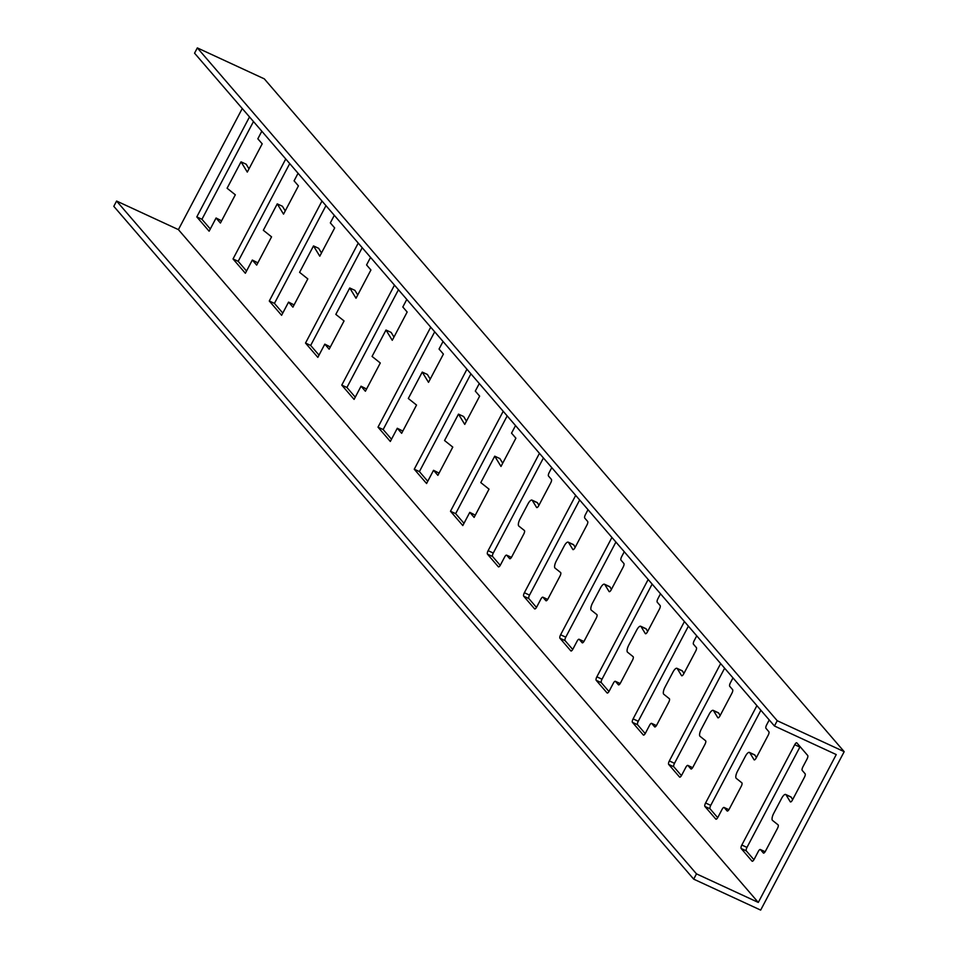 <?xml version="1.0" encoding="UTF-8"?>
<svg xmlns="http://www.w3.org/2000/svg" width="958" height="958" viewBox="0 0 958 958"><rect width="100%" height="100%" fill="white"/><g stroke="black" fill="none" stroke-linecap="round" stroke-linejoin="round"><path stroke-width="1.44" d="M479.287 383.535L475.3 391.092L479.647 396.145L464.75 424.394L458.475 414.131L444.56 440.536L452.775 447.099L437.878 475.36L433.531 470.306L439.063 473.12M433.531 470.306L426.573 483.515L414.251 469.216L466.965 369.237M470.929 373.848L419.4 471.599L427.747 481.275M419.4 471.599L414.251 469.216M458.475 414.131L463.624 416.514L466.462 421.149M334.306 215.334L330.33 222.891L334.677 227.932L319.78 256.193L313.506 245.931L318.655 248.314L321.493 252.948M406.791 299.435L402.815 306.991L407.162 312.033L392.265 340.294L385.99 330.031L391.139 332.414L393.978 337.048M385.99 330.031L372.063 356.436L380.29 362.998L365.393 391.247L361.046 386.206L366.567 389.02M313.506 245.931L299.579 272.335L307.805 278.898L292.909 307.147L288.562 302.105L294.082 304.919M325.959 205.647L274.431 303.387L269.282 301.004L321.984 201.036M398.444 289.747L346.916 387.487L341.766 385.116L394.468 285.137M361.046 386.206L354.089 399.402L341.766 385.116M346.916 387.487L355.262 397.175M288.562 302.105L281.604 315.302L269.282 301.004M274.431 303.387L282.778 313.074M261.821 131.234L257.834 138.79L262.193 143.832L247.296 172.081L241.021 161.83L246.17 164.213L249.008 168.847M253.475 121.546L201.946 219.286L196.797 216.903L249.499 116.936M241.021 161.83L227.094 188.235L235.321 194.797L220.424 223.046L216.077 218.005L209.119 231.201L196.797 216.903M201.946 219.286L210.293 228.974M298.07 173.278L294.082 180.834L298.429 185.888L283.532 214.137L277.257 203.874L282.406 206.257L285.245 210.892M216.077 218.005L221.597 220.819M277.257 203.874L263.342 230.279L271.557 236.842L256.672 265.103L252.313 260.049L245.356 273.258L233.034 258.959L285.747 158.98M252.313 260.049L257.846 262.863M289.723 163.59L238.183 261.342L246.529 271.018M238.183 261.342L233.034 258.959M370.554 257.379L366.567 264.947L370.914 269.988L356.017 298.237L349.742 287.987L335.827 314.392L344.054 320.942L329.157 349.203L324.81 344.15L317.84 357.358L305.518 343.06L358.232 243.093M362.208 247.703L310.667 345.443L319.014 355.131M310.667 345.443L305.518 343.06M349.742 287.987L354.903 290.358L357.729 294.992M324.81 344.15L330.33 346.976M443.039 341.491L439.051 349.047L443.398 354.089L428.513 382.338L422.239 372.087L427.388 374.47L430.214 379.093M422.239 372.087L408.312 398.492L416.538 405.054L401.641 433.303L397.295 428.262L390.325 441.458L378.003 427.16L430.717 327.193M434.692 331.803L383.152 429.543L391.511 439.231M383.152 429.543L378.003 427.16M515.524 425.591L511.536 433.148L515.895 438.189L500.998 466.45L494.723 456.188L499.872 458.571L502.711 463.205M242.254 108.517L178.404 229.621L116.589 201.048L696.478 873.864L758.293 902.436L178.404 229.621M696.478 873.864L693.7 879.145L760.664 910.1L844.19 751.671L777.225 720.715L197.336 47.9L194.558 53.181L774.447 725.996L836.25 754.569L758.293 902.436M494.723 456.188L480.796 482.593L489.023 489.155L474.126 517.404L469.779 512.362L462.81 525.559L450.488 511.261L503.201 411.293M805.115 773.765A3.018 1.018 114.8 0 1 804.445 777.237L792.434 800.026A3.018 1.018 114.8 0 1 790.446 801.918A3.018 1.018 114.8 0 1 790.266 801.762L786.003 794.793A6.035 2.048 -65.2 0 0 785.656 794.469A6.035 2.048 -65.2 0 0 781.68 798.254L773.729 813.342A6.035 2.048 -65.2 0 0 772.507 820.407L778.088 824.862A3.018 1.018 114.8 0 1 777.477 828.395L765.466 851.171A3.018 1.018 114.8 0 1 763.478 853.075A3.018 1.018 114.8 0 1 763.346 852.979L760.448 849.614A3.018 1.018 -65.2 0 0 760.317 849.506A3.018 1.018 -65.2 0 0 758.329 851.411L754.15 859.326A3.018 1.018 114.8 0 1 752.162 861.23A3.018 1.018 114.8 0 1 752.03 861.134L741.169 848.513A3.018 1.018 114.8 0 1 741.827 845.028L794.733 744.701A3.018 1.018 114.8 0 1 796.721 742.797A3.018 1.018 114.8 0 1 796.852 742.893L807.726 755.515A3.018 1.018 114.8 0 1 807.055 758.987L802.876 766.915A3.018 1.018 -65.2 0 0 802.205 770.4L805.115 773.765M732.99 677.893L730.391 682.815A3.018 1.018 -65.2 0 0 729.721 686.299L732.619 689.652A3.018 1.018 114.8 0 1 731.96 693.137L719.949 715.925A3.018 1.018 114.8 0 1 717.961 717.817A3.018 1.018 114.8 0 1 717.781 717.65L713.518 710.692A6.035 2.048 -65.2 0 0 713.171 710.369A6.035 2.048 -65.2 0 0 709.195 714.153L701.244 729.23A6.035 2.048 -65.2 0 0 700.023 736.307L705.603 740.762A3.018 1.018 114.8 0 1 704.992 744.294L692.981 767.071A3.018 1.018 114.8 0 1 690.981 768.975A3.018 1.018 114.8 0 1 690.862 768.867L687.964 765.502A3.018 1.018 -65.2 0 0 687.832 765.406A3.018 1.018 -65.2 0 0 685.844 767.31L681.665 775.226A3.018 1.018 114.8 0 1 679.677 777.13A3.018 1.018 114.8 0 1 679.545 777.022L668.672 764.412A3.018 1.018 114.8 0 1 669.343 760.927L720.655 663.595M660.493 593.792L657.906 598.714A3.018 1.018 -65.2 0 0 657.236 602.187L660.134 605.552A3.018 1.018 114.8 0 1 659.475 609.037L647.464 631.813A3.018 1.018 114.8 0 1 645.464 633.717A3.018 1.018 114.8 0 1 645.297 633.549L641.034 626.592A6.035 2.048 -65.2 0 0 640.686 626.257A6.035 2.048 -65.2 0 0 636.711 630.053L628.759 645.129A6.035 2.048 -65.2 0 0 627.526 652.194L633.118 656.661A3.018 1.018 114.8 0 1 632.496 660.194L620.485 682.97A3.018 1.018 114.8 0 1 618.497 684.862A3.018 1.018 114.8 0 1 618.377 684.766L615.479 681.401A3.018 1.018 -65.2 0 0 615.347 681.306A3.018 1.018 -65.2 0 0 613.36 683.21L609.18 691.125A3.018 1.018 114.8 0 1 607.192 693.017A3.018 1.018 114.8 0 1 607.061 692.921L596.187 680.312A3.018 1.018 114.8 0 1 596.858 676.827L648.171 579.494M588.008 509.692L585.422 514.614A3.018 1.018 -65.2 0 0 584.751 518.086L587.649 521.451A3.018 1.018 114.8 0 1 586.979 524.936L574.968 547.713A3.018 1.018 114.8 0 1 572.98 549.617A3.018 1.018 114.8 0 1 572.812 549.449L568.549 542.479A6.035 2.048 -65.2 0 0 568.202 542.156A6.035 2.048 -65.2 0 0 564.226 545.952L556.275 561.029A6.035 2.048 -65.2 0 0 555.041 568.094L560.634 572.549A3.018 1.018 114.8 0 1 560.011 576.081L548 598.87A3.018 1.018 114.8 0 1 546.012 600.762A3.018 1.018 114.8 0 1 545.892 600.666L542.982 597.301A3.018 1.018 -65.2 0 0 542.863 597.205A3.018 1.018 -65.2 0 0 540.875 599.097L536.696 607.025A3.018 1.018 114.8 0 1 534.708 608.917A3.018 1.018 114.8 0 1 534.576 608.821L523.703 596.211A3.018 1.018 114.8 0 1 524.373 592.727L575.686 495.394M551.772 467.636L549.173 472.557A3.018 1.018 -65.2 0 0 548.503 476.042L551.413 479.407A3.018 1.018 114.8 0 1 550.742 482.88L538.731 505.668A3.018 1.018 114.8 0 1 536.743 507.56A3.018 1.018 114.8 0 1 536.564 507.393L532.301 500.435A6.035 2.048 -65.2 0 0 531.953 500.112A6.035 2.048 -65.2 0 0 527.978 503.896L520.026 518.973A6.035 2.048 -65.2 0 0 518.805 526.05L524.385 530.504A3.018 1.018 114.8 0 1 523.775 534.037L511.764 556.814A3.018 1.018 114.8 0 1 509.776 558.718A3.018 1.018 114.8 0 1 509.644 558.61L506.746 555.257A3.018 1.018 -65.2 0 0 506.614 555.149A3.018 1.018 -65.2 0 0 504.626 557.053L500.447 564.969A3.018 1.018 114.8 0 1 498.459 566.873A3.018 1.018 114.8 0 1 498.34 566.777L487.466 554.155A3.018 1.018 114.8 0 1 488.125 550.67L539.45 453.338M624.257 551.748L621.658 556.658A3.018 1.018 -65.2 0 0 621 560.143L623.898 563.508A3.018 1.018 114.8 0 1 623.227 566.98L611.216 589.769A3.018 1.018 114.8 0 1 609.228 591.661A3.018 1.018 114.8 0 1 609.048 591.505L604.797 584.536A6.035 2.048 -65.2 0 0 604.438 584.212A6.035 2.048 -65.2 0 0 600.462 588.008L592.511 603.085A6.035 2.048 -65.2 0 0 591.29 610.15L596.87 614.605A3.018 1.018 114.8 0 1 596.259 618.138L584.248 640.914A3.018 1.018 114.8 0 1 582.26 642.818A3.018 1.018 114.8 0 1 582.129 642.722L579.231 639.357A3.018 1.018 -65.2 0 0 579.099 639.261A3.018 1.018 -65.2 0 0 577.111 641.153L572.932 649.069A3.018 1.018 114.8 0 1 570.944 650.973A3.018 1.018 114.8 0 1 570.824 650.877L559.951 638.256A3.018 1.018 114.8 0 1 560.61 634.783L611.934 537.45M696.741 635.849L694.143 640.758A3.018 1.018 -65.2 0 0 693.484 644.243L696.382 647.608A3.018 1.018 114.8 0 1 695.712 651.093L683.701 673.869A3.018 1.018 114.8 0 1 681.713 675.761A3.018 1.018 114.8 0 1 681.533 675.606L677.282 668.636A6.035 2.048 -65.2 0 0 676.935 668.313A6.035 2.048 -65.2 0 0 672.947 672.109L664.996 687.185A6.035 2.048 -65.2 0 0 663.774 694.251L669.355 698.705A3.018 1.018 114.8 0 1 668.744 702.238L656.733 725.026A3.018 1.018 114.8 0 1 654.745 726.918A3.018 1.018 114.8 0 1 654.613 726.823L651.715 723.458A3.018 1.018 -65.2 0 0 651.596 723.362A3.018 1.018 -65.2 0 0 649.596 725.254L645.429 733.181A3.018 1.018 114.8 0 1 643.429 735.073A3.018 1.018 114.8 0 1 643.309 734.978L632.436 722.356A3.018 1.018 114.8 0 1 633.106 718.883L684.419 621.55M769.226 719.949L766.64 724.859A3.018 1.018 -65.2 0 0 765.969 728.343L768.867 731.708A3.018 1.018 114.8 0 1 768.196 735.193L756.185 757.97A3.018 1.018 114.8 0 1 754.197 759.874A3.018 1.018 114.8 0 1 754.03 759.706L749.767 752.737A6.035 2.048 -65.2 0 0 749.419 752.413A6.035 2.048 -65.2 0 0 745.432 756.209L737.48 771.286A6.035 2.048 -65.2 0 0 736.259 778.351L741.839 782.806A3.018 1.018 114.8 0 1 741.229 786.338L729.218 809.127A3.018 1.018 114.8 0 1 727.23 811.019A3.018 1.018 114.8 0 1 727.098 810.923L724.2 807.558A3.018 1.018 -65.2 0 0 724.08 807.462A3.018 1.018 -65.2 0 0 722.081 809.354L717.913 817.282A3.018 1.018 114.8 0 1 715.913 819.174A3.018 1.018 114.8 0 1 715.794 819.078L704.92 806.468A3.018 1.018 114.8 0 1 705.591 802.984L756.904 705.651M469.779 512.362L475.3 515.176M507.177 415.904L455.649 513.644L463.995 523.331M455.649 513.644L450.488 511.261M397.295 428.262L402.815 431.076M844.19 751.671L264.3 78.855L197.336 47.9M800.11 746.677A3.018 1.018 -65.2 0 0 799.882 747.072L746.977 847.411A3.018 1.018 -65.2 0 0 746.318 850.896L753.922 859.733M790.338 796.793A6.035 2.048 114.8 0 1 790.805 796.852A6.035 2.048 114.8 0 1 791.164 797.176L792.649 799.607M724.631 668.205L674.492 763.31A3.018 1.018 -65.2 0 0 673.833 766.795L681.437 775.633M717.853 712.692A6.035 2.048 114.8 0 1 718.32 712.74A6.035 2.048 114.8 0 1 718.668 713.075L720.165 715.506M652.147 584.105L602.007 679.21A3.018 1.018 -65.2 0 0 601.337 682.695L608.953 691.52M645.369 628.592A6.035 2.048 114.8 0 1 645.836 628.64A6.035 2.048 114.8 0 1 646.183 628.963L647.68 631.406M579.662 500.004L529.523 595.11A3.018 1.018 -65.2 0 0 528.852 598.594L536.468 607.42M572.884 544.491A6.035 2.048 114.8 0 1 573.351 544.539A6.035 2.048 114.8 0 1 573.698 544.862L575.195 547.305M543.426 457.96L493.274 553.053A3.018 1.018 -65.2 0 0 492.616 556.538L500.232 565.376M536.636 502.435A6.035 2.048 114.8 0 1 537.115 502.483A6.035 2.048 114.8 0 1 537.462 502.818L538.947 505.249M615.91 542.06L565.771 637.154A3.018 1.018 -65.2 0 0 565.1 640.639L572.716 649.476M609.12 586.536A6.035 2.048 114.8 0 1 609.599 586.595A6.035 2.048 114.8 0 1 609.947 586.919L611.432 589.35M688.395 626.161L638.256 721.266A3.018 1.018 -65.2 0 0 637.585 724.739L645.201 733.577M681.605 670.636A6.035 2.048 114.8 0 1 682.084 670.696A6.035 2.048 114.8 0 1 682.431 671.019L683.916 673.462M760.88 710.261L710.74 805.367A3.018 1.018 -65.2 0 0 710.07 808.839L717.686 817.677M754.09 754.736A6.035 2.048 114.8 0 1 754.569 754.796A6.035 2.048 114.8 0 1 754.916 755.12L756.401 757.562M116.589 201.048L113.81 206.329L693.7 879.145M774.447 725.996L777.225 720.715M786.003 794.793L791.164 797.176M760.448 849.614L765.119 851.77M741.169 848.513L746.318 850.896M741.827 845.028L746.977 847.411M794.733 744.701L799.882 747.072M669.343 760.927L674.492 763.31M668.672 764.412L673.833 766.795M687.964 765.502L692.634 767.669L687.832 765.406M713.518 710.692L718.668 713.075M641.034 626.592L646.183 628.963M615.479 681.401L620.149 683.569M596.187 680.312L601.337 682.695M596.858 676.827L602.007 679.21M524.373 592.727L529.523 595.11M523.703 596.211L528.852 598.594M542.982 597.301L547.653 599.457M568.549 542.479L573.698 544.862M532.301 500.435L537.462 502.818M506.746 555.257L511.416 557.412M487.466 554.155L492.616 556.538M488.125 550.67L493.274 553.053M560.61 634.783L565.771 637.154M559.951 638.256L565.1 640.639M579.231 639.357L583.901 641.513L579.099 639.261M604.797 584.536L609.947 586.919M677.282 668.636L682.431 671.019M651.715 723.458L656.386 725.613M632.436 722.356L637.585 724.739M633.106 718.883L638.256 721.266M705.591 802.984L710.74 805.367M704.92 806.468L710.07 808.839M724.2 807.558L728.87 809.714M749.767 752.737L754.916 755.12M785.656 794.469L790.805 796.852M760.317 849.506L765.131 851.734M713.171 710.369L718.32 712.74M640.686 626.257L645.836 628.64M615.347 681.306L620.161 683.533M542.863 597.205L547.677 599.433M568.202 542.156L573.351 544.539M531.953 500.112L537.115 502.483M506.614 555.149L511.428 557.376M604.438 584.212L609.599 586.595M676.935 668.313L682.084 670.696M651.596 723.362L656.41 725.589M724.08 807.462L728.894 809.69M749.419 752.413L754.569 754.796"/></g></svg>
